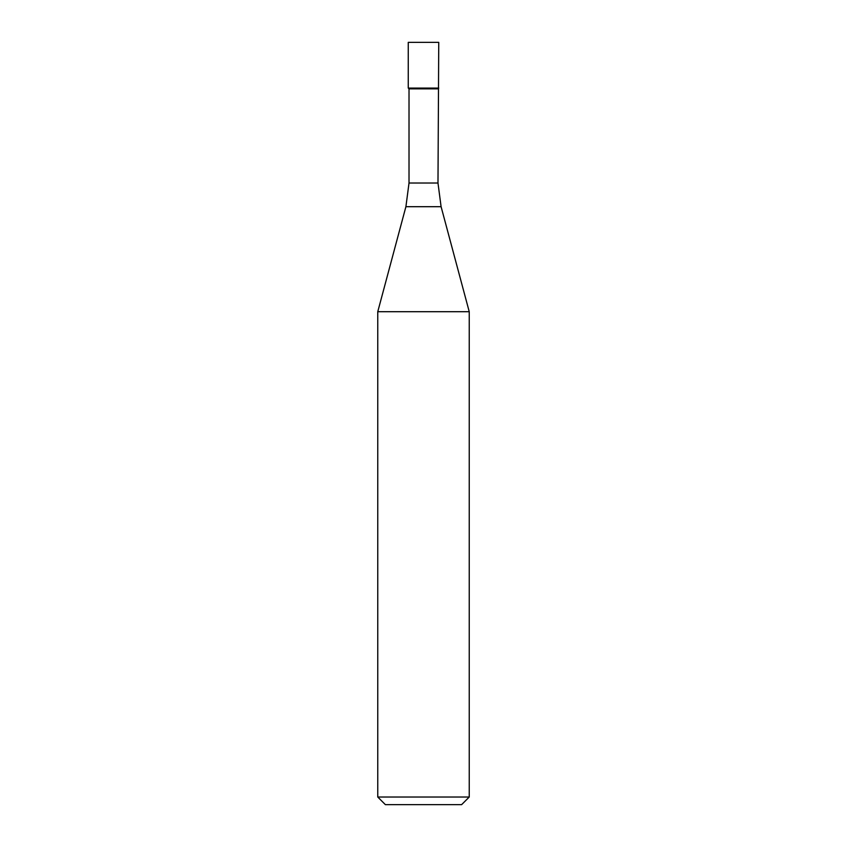 <?xml version="1.0" encoding="UTF-8"?>
<svg xmlns="http://www.w3.org/2000/svg" width="847" height="847" viewBox="0 0 847 847"><rect width="100%" height="100%" fill="white"/><g stroke="black" fill="none" stroke-linecap="round" stroke-linejoin="round"><path stroke-width="1.27" d="M437.984 183.026L441.096 206.7L405.904 206.7L409.016 183.026L437.984 183.026L438.746 42.35L408.254 42.35L408.254 88.088L438.746 88.088L408.254 88.088L408.254 42.35M437.984 88.85L409.016 88.85L408.254 88.088M441.096 206.7L469.238 311.707L377.762 311.707L405.904 206.7M469.238 797.027L461.615 804.65L385.385 804.65L377.762 797.027L469.238 797.027L469.238 311.707M409.016 183.026L409.016 88.85M377.762 797.027L377.762 311.707"/></g></svg>
